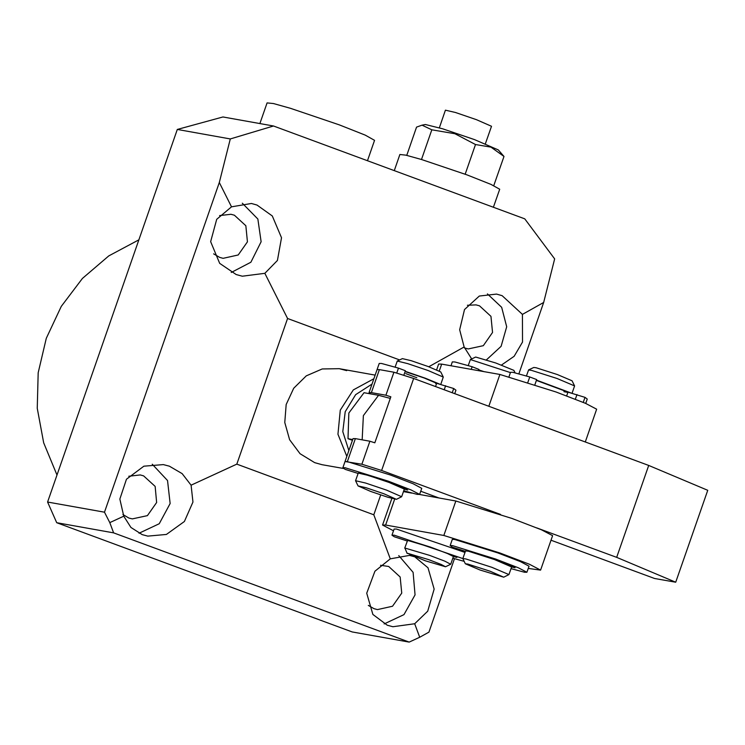 <?xml version="1.0" encoding="UTF-8"?>
<svg xmlns="http://www.w3.org/2000/svg" width="745" height="745" viewBox="0 0 745 745"><rect width="100%" height="100%" fill="white"/><g stroke="black" fill="none" stroke-linecap="round" stroke-linejoin="round"><path stroke-width="1.12" d="M138.915 239.815L108.742 255.889L82.453 278.416L61.304 306.335L46.292 338.304L38.153 372.817L37.25 408.213L43.638 442.828L57.02 475.003M122.916 514.516L128.932 518.017L132.34 518.939L147.435 515.642L156.646 502.475L155.1 486.383L143.617 475.859L140.209 474.928L128.801 476.223M123.726 516.22L119.824 499.029L126.445 479.175L143.915 466.137L163.313 464.601L169.422 466.221L182.143 473.652L191.093 485.2L192.908 502.018L184.434 521.547L166.414 534.482L147.827 536.158L142.211 534.64L130.952 527.469L123.726 516.22L109.766 522.645L113.603 532.852L56.685 522.683L352.245 631.956L409.154 642.115L113.603 532.852M139.054 533.271L159.225 523.772L170.177 503.49L167.504 480.572L152.287 464.237M213.675 253.887L219.691 257.388L223.1 258.319L238.195 255.023L247.405 241.846L245.859 225.754L234.377 215.231L230.969 214.299L219.561 215.594M256.988 205.024L272.26 215.985L281.517 237.748L277.382 260.452L264.866 273.359L242.265 276.19L236.156 274.579L219.71 263.404L210.658 241.678L216.665 219.309L231.472 206.812L251.456 203.515L256.988 205.024M231.248 272.465L250.925 262.212L261.141 241.706L257.844 219.067L242.358 203.245M368.309 605.368L374.027 608.628L377.436 609.559L392.531 606.262L401.741 593.095L400.186 576.993L388.713 566.47L380.462 565.278M414.937 556.999L427.984 567.82L434.121 589.062L427.742 611.142L414.695 623.798L392.922 626.778L387.298 625.251L372.919 614.448L366.717 593.234L374.884 571.247L390.315 558.862L373.776 514.795L380.695 494.922M384.141 623.891L404.013 614.672L415.095 594.929L413.093 572.328L398.78 555.63M464.414 347.868L468.195 348.93L483.291 345.633L492.501 332.466L490.946 316.374L479.473 305.841L476.064 304.919L467.376 305.282M471.678 358.922L464.088 347.012L459.665 329.737L464.489 309.548L479.352 296.054L496.552 294.126L502.083 295.635L522.441 314.39L522.534 342.057L514.106 356.287L501.506 365.031M486.466 359.854L501.068 346.313L506.712 326.766L501.655 307.275L487.454 293.865M346.667 370.665L339.226 368.645L322.185 368.98L306.288 375.834L293.726 388.257L286.21 404.572L284.767 422.527L289.582 439.69L300.021 453.696L314.632 462.645L322.073 464.675L343.734 468.54M56.685 522.683L47.605 502.018L104.523 512.188L219.309 182.572L231.472 206.812M177.347 129.453L230.289 138.915L273.508 125.961L222.978 116.928L177.347 129.453L47.605 502.018M409.154 642.115L419.742 637.245L414.695 623.798M419.742 637.245L428.906 632.123L454.469 558.731M390.315 558.862L409.471 555.407L414.285 556.748M522.441 314.39L543.692 302.507L518.874 373.776M428.822 366.736L464.088 347.012M230.289 138.915L219.309 182.572M543.692 302.507L554.68 258.85L524.778 218.862L273.508 125.961M373.776 514.795L236.808 464.163L287.533 318.515L399.599 359.947M236.808 464.163L191.093 485.2M264.866 273.359L287.533 318.515M104.523 512.188L109.766 522.645M404.526 491.029L404.274 491.747L403.427 491.598L411.687 493.078M435.397 496.682L435.192 497.269M370.656 491.383L387.661 497.176L396.405 499.299L383.88 493.749L365.991 487.696L358.084 485.954L370.656 491.383M358.084 485.954L355.57 480.711L365.59 483.049L386.534 490.154L401.63 496.757L396.405 499.299M397.271 361.074L402.43 358.587L411.184 360.71L428.189 366.503L440.761 371.932L443.266 377.091L428.179 370.572L407.766 363.625L397.271 361.074L395.129 367.108M440.761 384.401L443.266 377.091M439.774 384.141L425.507 378.237L405.159 371.308M435.536 386.59L436.672 383.33L424.184 378.004L405.066 371.578M395.632 484.939L401.881 487.156L407.748 489.977L404.302 489.093L389.207 482.49L368.263 475.385L358.233 473.047L355.57 480.711M371.988 384.113L355.663 394.701L345.224 411.687L342.802 431.625L348.874 450.502M346.835 456.35L337.932 434.242L340.297 410.113L353.353 389.952L373.869 378.711M390.287 398.426L378.59 395.288L364.044 392.69L348.828 413.019L348.027 438.684L352.422 440.304M352.702 439.513L348.027 438.684M528.279 568.454L540.6 570.158L529.406 564.272L499.895 552.948L443.843 535.459L385.649 525.067L382.604 525.011L393.509 530.775M540.6 570.158L552.613 535.664L541.419 529.779L511.908 518.455L455.856 500.966L419.621 494.494M369.92 441.217L374.847 442.781L390.864 396.787L385.929 395.222L393.937 372.221L413.652 378.497L381.617 470.486L361.912 464.21L369.92 441.217L355.365 438.619L347.366 461.611L345.019 461.565L342.886 467.702L345.149 469.341L358.084 473.485M361.912 464.21L345.019 461.565L353.028 438.572L355.365 438.619M385.929 395.222L371.382 392.624L369.045 392.578L370.656 393.872M393.937 372.221L379.391 369.622L371.382 392.624M381.617 470.486L500.556 514.46M536.605 527.786L616.674 557.39L675.715 582.255L654.557 578.474L551.03 540.2M438.665 497.893L420.757 491.272M413.652 378.497L648.709 465.401L707.75 490.266L675.715 582.255M396.713 373.105L398.445 368.123L381.533 363.495L379.186 363.448L377.054 369.585L379.391 369.622L377.054 369.585L369.045 392.578M648.709 465.401L616.674 557.39M407.394 553.256L425.265 560.817L445.51 566.749L441.152 564.393L428.533 559.588L407.394 553.256M407.189 553.405L404.935 548.069L429.66 555.444L444.821 561.171L450.734 564.207L445.51 566.749M510.418 372.575L470.402 359.537L475.729 357.013L495.807 362.983L513.892 370.395L515.065 372.817M470.402 359.537L468.26 365.562M450.734 564.207L453.407 556.543L447.494 553.507L432.333 547.78L407.599 540.404L404.675 548.162M482.611 371.392L478.7 370.19M484.343 371.708L478.793 369.93M439.317 127.777L445.445 110.185L455.474 112.523L476.418 119.628L491.514 126.231L485.386 143.822M493.777 185.673L503.946 156.487L498.349 149.885L474.435 139.632L442.586 128.773L425.395 124.48L422.005 125.113L416.585 127.106L406.742 155.37M503.946 156.487L490.955 147.1L475.534 144.53L454.925 133.774L431.858 129.835L422.005 125.113M394.282 170.605L399.888 154.494L405.876 155.165L421.614 159.542L466.985 174.935L490.983 184.425L499.69 189.249L493.423 207.259M431.858 129.835L421.521 159.514M475.534 144.53L465.178 174.274M436.654 369.818L438.665 364.035L441.711 364.091L499.895 374.484L555.956 391.972L585.468 403.296L596.652 409.182L585.253 441.943M532.591 422.471L568.631 435.797M467.795 564.021L465.374 563.797L480.059 570.009L503.704 577.142L490.08 571.192L467.795 564.021M465.374 563.797L462.859 558.564L465.774 558.908L491.905 567.29L508.928 574.6L503.704 577.142M528.587 369.93L533.755 367.443L536.13 367.779L557.39 374.586L572.076 380.788L574.581 385.947L556.953 378.497L531.446 370.339L528.531 369.986L526.445 375.964M502.931 562.792L509.18 565.008L515.046 567.82L511.592 566.936L494.578 559.625L468.447 551.244L465.532 550.89L462.859 558.564M566.703 395.902L567.988 392.187L536.381 380.434M571.089 392.997L536.475 380.164M572.076 393.258L574.581 385.947M259.912 123.53L267.101 102.885L273.536 103.602L290.494 108.323L339.357 124.899L365.199 135.115L374.577 140.311L367.481 160.697M511.005 568.631L524.601 572.244L526.948 572.281L529.08 566.153L520.476 561.618L497.772 552.911L454.655 539.454L452.308 539.417L450.176 545.545L452.448 547.184L465.383 551.328M526.948 572.281L518.343 567.755L495.639 559.039L452.522 545.591L450.176 545.545M470.551 551.775L489.251 557.735M465.01 552.399L396.461 529.062L394.124 529.015L391.991 535.152L394.254 536.791L407.189 540.935M462.869 558.536L394.329 535.189L391.991 535.152M452.811 558.229L464.2 561.376M444.737 552.39L450.986 554.606L456.853 557.428L453.398 556.552M412.367 541.382L431.066 547.333M403.706 490.778L417.312 494.391L419.659 494.438L421.791 488.301L413.186 483.775L390.482 475.059L347.366 461.611M419.659 494.438L411.044 489.903L388.35 481.196L345.224 467.739L342.886 467.702M363.262 473.932L381.962 479.882M436.672 383.33L453.696 388.545L455.959 390.184L454.739 393.695M405.718 373.636L416.855 377.752M398.445 368.123L405.345 370.768L403.743 375.35L405.345 370.768M435.592 383.479L436.589 383.582M563.984 391.647L567.904 392.438M508.984 376.681L510.502 372.304L512.849 372.351L529.76 376.979L536.661 379.624L534.891 384.699L536.661 379.624M567.988 392.187L585.011 397.402L587.274 399.041L585.756 403.418M450.976 365.748L452.317 361.912L454.888 361.996L472.153 366.763L478.979 369.39L478.523 370.665L478.979 369.39M378.59 395.288L363.374 415.617L362.2 439.829M385.649 525.067L394.692 499.113M443.843 535.459L455.856 500.966M441.711 364.091L439.299 371.01M499.895 374.484L488.822 406.295M510.642 565.632L510.483 566.088M452.457 555.239L452.299 555.686M403.352 487.789L403.194 488.236M452.224 392.764L453.696 388.545M444.206 389.793L445.64 385.687M583.279 402.384L585.011 397.402M527.879 382.399L529.76 376.979M575.336 399.199L576.956 394.543M471.24 369.362L472.153 366.763M404.302 489.093L401.63 496.757M375.145 375.061L339.226 368.645M382.604 525.011L391.87 498.405M511.592 566.936L508.928 574.6"/></g></svg>
